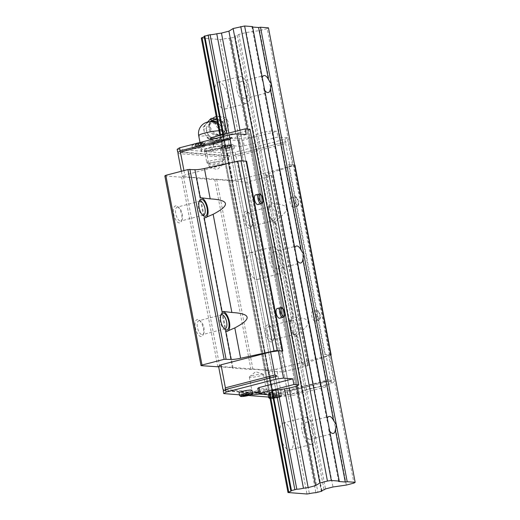 <?xml version="1.0" encoding="UTF-8"?>
<svg xmlns="http://www.w3.org/2000/svg" width="520" height="520" viewBox="0 0 520 520"><rect width="100%" height="100%" fill="white"/><g stroke="black" fill="none" stroke-linecap="round" stroke-linejoin="round"><path stroke-width="0.39" stroke-dasharray="2.6 1.95" d="M245.797 103.487A13.858 6.038 -104.5 0 1 237.139 90.506A13.858 6.038 -104.5 0 1 239.746 76.577A13.858 6.038 -104.5 0 1 240.65 76.499A13.858 6.038 -104.5 0 1 249.314 89.479A13.858 6.038 -104.5 0 1 246.701 103.409A13.858 6.038 -104.5 0 1 245.797 103.487M219.044 82.102A13.858 6.038 75.5 0 0 218.14 82.18A13.858 6.038 75.5 0 0 215.527 96.109A13.858 6.038 75.5 0 0 224.192 109.083A13.858 6.038 75.5 0 0 225.089 109.012A13.858 6.038 75.5 0 0 227.702 95.076A13.858 6.038 75.5 0 0 219.044 82.102M264.706 90.266A8.756 3.816 -104.5 0 1 263.692 88.517L263.4 83.427L261.892 79.099A8.756 3.816 -104.5 0 1 262.262 77.454M244.849 98.514A8.756 3.816 -104.5 0 1 239.382 90.317A8.756 3.816 -104.5 0 1 241.026 81.516A8.756 3.816 -104.5 0 1 241.599 81.471A8.756 3.816 -104.5 0 1 247.072 89.667A8.756 3.816 -104.5 0 1 245.421 98.469A8.756 3.816 -104.5 0 1 244.849 98.514M310.824 444.347A13.858 6.038 -104.5 0 1 302.159 431.373A13.858 6.038 -104.5 0 1 304.772 417.437A13.858 6.038 -104.5 0 1 305.675 417.365A13.858 6.038 -104.5 0 1 314.334 430.339A13.858 6.038 -104.5 0 1 311.727 444.269A13.858 6.038 -104.5 0 1 310.824 444.347M284.063 422.962A13.858 6.038 75.5 0 0 283.159 423.04A13.858 6.038 75.5 0 0 280.553 436.969A13.858 6.038 75.5 0 0 289.211 449.95A13.858 6.038 75.5 0 0 290.115 449.872A13.858 6.038 75.5 0 0 292.721 435.942A13.858 6.038 75.5 0 0 284.063 422.962M329.732 431.125A8.756 3.816 -104.5 0 1 328.712 429.377L328.425 424.288L326.918 419.959A8.756 3.816 -104.5 0 1 327.281 418.314M309.875 439.374A8.756 3.816 -104.5 0 1 304.401 431.178A8.756 3.816 -104.5 0 1 306.053 422.383A8.756 3.816 -104.5 0 1 306.625 422.331A8.756 3.816 -104.5 0 1 312.091 430.528A8.756 3.816 -104.5 0 1 310.447 439.329A8.756 3.816 -104.5 0 1 309.875 439.374M278.311 273.917A13.858 6.038 -104.5 0 1 269.653 260.936A13.858 6.038 -104.5 0 1 272.259 247.006A13.858 6.038 -104.5 0 1 273.163 246.928A13.858 6.038 -104.5 0 1 281.82 259.909A13.858 6.038 -104.5 0 1 279.214 273.839A13.858 6.038 -104.5 0 1 278.311 273.917M251.55 252.531A13.858 6.038 75.5 0 0 250.647 252.609A13.858 6.038 75.5 0 0 248.04 266.539A13.858 6.038 75.5 0 0 256.698 279.519A13.858 6.038 75.5 0 0 257.601 279.442A13.858 6.038 75.5 0 0 260.214 265.512A13.858 6.038 75.5 0 0 251.55 252.531M297.219 260.695A8.756 3.816 -104.5 0 1 296.205 258.947L295.913 253.858L294.405 249.529A8.756 3.816 -104.5 0 1 294.775 247.884M277.361 268.944A8.756 3.816 -104.5 0 1 271.895 260.748A8.756 3.816 -104.5 0 1 273.539 251.953A8.756 3.816 -104.5 0 1 274.111 251.901A8.756 3.816 -104.5 0 1 279.578 260.097A8.756 3.816 -104.5 0 1 277.933 268.899A8.756 3.816 -104.5 0 1 277.361 268.944M296.205 258.947L326.918 419.959M263.692 88.517L294.405 249.529M328.712 429.377L338.65 481.481M201.292 38.051L220.266 39.52L222.677 39.169A6.013 0.799 -10.8 0 1 229.203 38.233L231.25 37.934L317.947 492.421M231.25 37.934L234.631 37.063L321.328 491.543M229.203 38.233L315.9 492.713M222.677 39.169L309.374 493.656M220.266 39.52L306.963 494M219.863 135.408L269.022 393.113L220.253 137.469L239.233 138.938L241.644 138.587A6.013 0.799 -10.8 0 1 248.17 137.651L254.222 136.084A6.013 0.799 -10.8 0 1 253.916 135.902A6.013 0.799 -10.8 0 1 256.315 134.778L257.797 133.855L265.245 131.924L272.012 130.949L320.781 386.594L314.008 387.569L306.56 389.5L305.084 390.423A6.013 0.799 169.2 0 0 302.679 391.553A6.013 0.799 169.2 0 0 302.991 391.736L254.222 136.084M220.669 135.2L269.783 392.639L221.013 136.994L220.253 137.469M204.1 36.289A6.013 0.799 -10.8 0 1 204.386 36.465A6.013 0.799 -10.8 0 1 204.185 36.731M222.859 134.635L271.837 391.352L223.067 135.707A6.013 0.799 -10.8 0 1 223.353 135.883A6.013 0.799 -10.8 0 1 221.013 136.994M223.548 134.453L272.48 390.949L223.711 135.304L223.067 135.707M226.928 133.575L275.86 390.072L227.091 134.427L223.711 135.304M228.885 133.075L277.856 389.786L229.086 134.141L227.091 134.427M235.385 131.385L235.729 133.185A6.013 0.799 -10.8 0 1 229.086 134.141M239.993 130.195L289.204 388.154L240.435 132.509L235.729 133.185M247.592 129.058L296.654 386.224L247.884 130.578L240.435 132.509M252.649 27.047L251.953 26.995L261.892 79.099M251.953 26.995L252.564 26.618M234.631 37.063L235.261 36.666A6.013 0.799 -10.8 0 1 234.949 36.485A6.013 0.799 -10.8 0 1 237.347 35.36L238.83 34.437L246.279 32.507L259.623 30.582L267.248 28.607L353.945 483.093M267.248 28.607L268.463 27.846M259.623 30.582L346.32 485.069M246.279 32.507L332.976 486.987M238.83 34.437L325.526 488.917M237.347 35.36L324.044 489.84M235.261 36.666L321.867 490.685M270.615 206.622A7.176 3.127 75.5 0 0 270.147 206.661A7.176 3.127 75.5 0 0 268.905 207.909A7.176 3.127 75.5 0 0 268.918 214.389A7.176 3.127 75.5 0 0 272.058 220.064A7.176 3.127 75.5 0 0 273.28 220.591A7.176 3.127 75.5 0 0 273.748 220.552A7.176 3.127 75.5 0 0 275.093 213.337A7.176 3.127 75.5 0 0 270.615 206.622M274.95 221.774A8.756 3.816 -104.5 0 1 273.455 221.13A8.756 3.816 -104.5 0 1 269.633 214.208A8.756 3.816 -104.5 0 1 269.614 206.297A8.756 3.816 -104.5 0 1 271.694 204.731A8.756 3.816 -104.5 0 1 272.649 205.023A8.756 3.816 -104.5 0 1 277.459 214.539A8.756 3.816 -104.5 0 1 274.95 221.774M247.942 212.498A7.176 3.127 75.5 0 0 247.475 212.537A7.176 3.127 75.5 0 0 246.123 219.745A7.176 3.127 75.5 0 0 250.608 226.467A7.176 3.127 75.5 0 0 251.076 226.428A7.176 3.127 75.5 0 0 252.317 225.18A7.176 3.127 75.5 0 0 252.297 218.699A7.176 3.127 75.5 0 0 249.165 213.025A7.176 3.127 75.5 0 0 247.942 212.498M246.272 211.315A8.756 3.816 75.5 0 0 243.925 219.531A8.756 3.816 75.5 0 0 249.522 228.358A8.756 3.816 75.5 0 0 251.608 226.792A8.756 3.816 75.5 0 0 251.589 218.881A8.756 3.816 75.5 0 0 247.761 211.958A8.756 3.816 75.5 0 0 246.272 211.315M292.286 320.242A7.176 3.127 75.5 0 0 291.817 320.281A7.176 3.127 75.5 0 0 290.583 321.529A7.176 3.127 75.5 0 0 290.596 328.01A7.176 3.127 75.5 0 0 293.728 333.684A7.176 3.127 75.5 0 0 294.95 334.21A7.176 3.127 75.5 0 0 295.418 334.172A7.176 3.127 75.5 0 0 296.771 326.963A7.176 3.127 75.5 0 0 292.286 320.242M296.621 335.394A8.756 3.816 -104.5 0 1 295.132 334.75A8.756 3.816 -104.5 0 1 291.304 327.828A8.756 3.816 -104.5 0 1 291.291 319.917A8.756 3.816 -104.5 0 1 293.371 318.351A8.756 3.816 -104.5 0 1 298.76 326.19A8.756 3.816 -104.5 0 1 297.492 335.238A8.756 3.816 -104.5 0 1 296.621 335.394M269.62 326.118A7.176 3.127 75.5 0 0 269.152 326.157A7.176 3.127 75.5 0 0 267.8 333.365A7.176 3.127 75.5 0 0 272.285 340.087A7.176 3.127 75.5 0 0 272.747 340.048A7.176 3.127 75.5 0 0 273.988 338.8A7.176 3.127 75.5 0 0 273.975 332.319A7.176 3.127 75.5 0 0 270.842 326.644A7.176 3.127 75.5 0 0 269.62 326.118M267.95 324.935A8.756 3.816 75.5 0 0 265.596 333.151A8.756 3.816 75.5 0 0 271.2 341.978A8.756 3.816 75.5 0 0 273.28 340.412A8.756 3.816 75.5 0 0 273.267 332.501A8.756 3.816 75.5 0 0 269.438 325.579A8.756 3.816 75.5 0 0 267.95 324.935M220.733 315.432A7.176 3.127 75.5 0 0 220.344 316.095A7.176 3.127 75.5 0 0 220.357 322.575A7.176 3.127 75.5 0 0 223.496 328.25A7.176 3.127 75.5 0 0 224.159 328.633M199.381 320.684A7.176 3.127 75.5 0 0 198.913 320.723A7.176 3.127 75.5 0 0 197.561 327.932A7.176 3.127 75.5 0 0 202.046 334.653A7.176 3.127 75.5 0 0 202.514 334.613A7.176 3.127 75.5 0 0 203.756 333.365A7.176 3.127 75.5 0 0 203.743 326.885A7.176 3.127 75.5 0 0 200.603 321.211A7.176 3.127 75.5 0 0 199.381 320.684M197.711 319.501A8.756 3.816 75.5 0 0 195.364 327.717A8.756 3.816 75.5 0 0 200.961 336.544A8.756 3.816 75.5 0 0 203.047 334.978A8.756 3.816 75.5 0 0 203.028 327.067A8.756 3.816 75.5 0 0 199.206 320.144A8.756 3.816 75.5 0 0 197.711 319.501M199.062 201.812A7.176 3.127 75.5 0 0 198.672 202.475A7.176 3.127 75.5 0 0 198.686 208.956A7.176 3.127 75.5 0 0 201.819 214.624A7.176 3.127 75.5 0 0 202.482 215.014M177.71 207.064A7.176 3.127 75.5 0 0 177.242 207.103A7.176 3.127 75.5 0 0 175.89 214.311A7.176 3.127 75.5 0 0 180.375 221.026A7.176 3.127 75.5 0 0 180.837 220.987A7.176 3.127 75.5 0 0 182.078 219.745A7.176 3.127 75.5 0 0 182.065 213.265A7.176 3.127 75.5 0 0 178.932 207.591A7.176 3.127 75.5 0 0 177.71 207.064M176.04 205.881A8.756 3.816 75.5 0 0 173.686 214.097A8.756 3.816 75.5 0 0 179.29 222.924A8.756 3.816 75.5 0 0 181.369 221.358A8.756 3.816 75.5 0 0 181.357 213.447A8.756 3.816 75.5 0 0 177.528 206.525A8.756 3.816 75.5 0 0 176.04 205.881M251.966 390.299A6.565 0.878 -10.8 0 1 247.13 392.087A6.565 0.878 -10.8 0 1 239.798 393.01A6.565 0.878 -10.8 0 1 239.07 392.762M204.639 145.763A6.565 0.878 169.2 0 0 197.301 146.685A6.565 0.878 169.2 0 0 192.472 148.473A6.565 0.878 169.2 0 0 193.2 148.727A6.565 0.878 169.2 0 0 200.531 147.803A6.565 0.878 169.2 0 0 205.368 146.016A6.565 0.878 169.2 0 0 204.639 145.763M268.372 394.778A6.565 0.878 -10.8 0 1 273.825 393.062A6.565 0.878 -10.8 0 1 280.391 392.301A6.565 0.878 -10.8 0 1 281.119 392.554A6.565 0.878 -10.8 0 1 276.289 394.349A6.565 0.878 -10.8 0 1 268.95 395.272A6.565 0.878 -10.8 0 1 268.222 395.018M233.792 148.018A6.565 0.878 169.2 0 0 226.46 148.941A6.565 0.878 169.2 0 0 221.624 150.728A6.565 0.878 169.2 0 0 222.352 150.982A6.565 0.878 169.2 0 0 229.684 150.059A6.565 0.878 169.2 0 0 234.52 148.272A6.565 0.878 169.2 0 0 233.792 148.018M262.626 374.114A7.176 0.956 -10.8 0 1 263.192 374.212A7.176 0.956 -10.8 0 1 263.425 374.394A7.176 0.956 -10.8 0 1 258.141 376.344A7.176 0.956 -10.8 0 1 250.127 377.357A7.176 0.956 -10.8 0 1 249.333 377.078A7.176 0.956 -10.8 0 1 249.483 376.825A7.176 0.956 -10.8 0 1 255.424 374.953A7.176 0.956 -10.8 0 1 262.626 374.114M254.228 392.866A7.176 0.956 -10.8 0 1 253.084 392.86A7.176 0.956 -10.8 0 1 252.291 392.587A7.176 0.956 -10.8 0 1 252.33 392.444A7.176 0.956 -10.8 0 1 258.037 390.526A7.176 0.956 -10.8 0 1 265.584 389.623A7.176 0.956 -10.8 0 1 266.292 389.786A7.176 0.956 -10.8 0 1 266.383 389.896A7.176 0.956 -10.8 0 1 258.525 392.36M251.27 394.622A8.756 1.163 -10.8 0 1 251.082 394.251A8.756 1.163 -10.8 0 1 252.499 393.451M258.427 391.826A8.756 1.163 -10.8 0 1 267.254 390.8A8.756 1.163 -10.8 0 1 268.119 391.001A8.756 1.163 -10.8 0 1 259.123 394.056M207.071 151.651A7.176 0.956 -10.8 0 1 206.362 151.489A7.176 0.956 -10.8 0 1 206.278 151.379A7.176 0.956 -10.8 0 1 211.562 149.422A7.176 0.956 -10.8 0 1 219.577 148.415A7.176 0.956 -10.8 0 1 220.369 148.688A7.176 0.956 -10.8 0 1 220.331 148.824A7.176 0.956 -10.8 0 1 214.624 150.742A7.176 0.956 -10.8 0 1 207.071 151.651M220.656 146.517A8.756 1.163 169.2 0 0 210.321 147.875A8.756 1.163 169.2 0 0 204.542 150.274A8.756 1.163 169.2 0 0 205.4 150.469A8.756 1.163 169.2 0 0 214.617 149.363A8.756 1.163 169.2 0 0 221.578 147.024A8.756 1.163 169.2 0 0 220.656 146.517A8.756 1.163 -10.8 0 1 221.631 146.855A8.756 1.163 -10.8 0 1 215.183 149.24A8.756 1.163 -10.8 0 1 205.4 150.469A8.756 1.163 -10.8 0 1 204.431 150.137A8.756 1.163 -10.8 0 1 210.88 147.751A8.756 1.163 -10.8 0 1 220.656 146.517M210.028 167.154A7.176 0.956 -10.8 0 1 209.469 167.063A7.176 0.956 -10.8 0 1 209.235 166.881A7.176 0.956 -10.8 0 1 214.519 164.924A7.176 0.956 -10.8 0 1 222.534 163.917A7.176 0.956 -10.8 0 1 223.327 164.19A7.176 0.956 -10.8 0 1 223.178 164.45A7.176 0.956 -10.8 0 1 217.23 166.322A7.176 0.956 -10.8 0 1 210.028 167.154M255.547 194.889A5.005 2.178 -104.5 0 1 255.873 194.864A5.005 2.178 -104.5 0 1 258.999 199.55A5.005 2.178 -104.5 0 1 258.057 204.581M277.219 308.51A5.005 2.178 -104.5 0 1 277.55 308.483A5.005 2.178 -104.5 0 1 280.677 313.17A5.005 2.178 -104.5 0 1 279.734 318.201M293.248 207.357A5.005 2.178 -104.5 0 1 290.121 202.67A5.005 2.178 -104.5 0 1 291.064 197.639A5.005 2.178 -104.5 0 1 291.389 197.613A5.005 2.178 -104.5 0 1 294.515 202.3A5.005 2.178 -104.5 0 1 293.572 207.331A5.005 2.178 -104.5 0 1 293.248 207.357M314.918 320.976A5.005 2.178 -104.5 0 1 311.792 316.29A5.005 2.178 -104.5 0 1 312.735 311.259A5.005 2.178 -104.5 0 1 313.06 311.233A5.005 2.178 -104.5 0 1 316.186 315.919A5.005 2.178 -104.5 0 1 315.25 320.95A5.005 2.178 -104.5 0 1 314.918 320.976M277.173 376.11L225.056 389.616M183.957 170.599L184.808 175.058L182.377 176.579L232.733 180.479L240.468 179.368L236.08 156.358L285.656 143.507L285.994 141.707L233.877 155.214L236.08 156.358M234.344 161.987L184.808 175.058M242.086 160.927L234.383 162.214M285.994 141.707L233.877 155.214M235.807 154.941L235.268 152.1L284.843 139.25L285.382 142.09M284.843 139.25L287.274 137.728L292.481 164.996L288.502 164.691L324.701 354.432L328.673 354.744L326.242 356.265L330.629 379.275L281.053 392.119L279.389 393.822L330.902 380.692L331.507 380.315L330.629 379.275M285.656 143.507L290.043 166.517L292.481 164.996M331.507 380.315L279.389 393.822M328.673 354.744L333.873 382.012L331.442 383.532L281.866 396.383L274.131 397.495L268.613 397.066M330.902 380.692L331.442 383.532M281.053 392.119L276.666 369.115L268.931 370.227L218.569 366.327M326.242 356.265L276.666 369.115M223.23 390.754L273.592 394.654L275.522 394.375L273.319 393.231L222.963 389.337M275.522 394.375L223.841 390.377M273.592 394.654L274.131 397.495M248.463 395.506L239.46 394.81M268.931 370.227L273.319 393.231M177.983 153.576L228.345 157.469L230.009 155.773L228.072 156.052L178.243 152.191M230.009 155.773L178.321 151.775M181.363 171.269L182.377 176.579M228.345 157.469L232.733 180.479M227.578 148.135L224.783 148.415L224.926 147.934L230.659 146.894L230.516 147.375L227.578 148.135L227.227 146.289L230.159 145.529L230.302 145.048L224.575 146.088L224.432 146.569L227.227 146.289M224.432 146.569L224.783 148.415M224.575 146.088L224.926 147.934M227.513 145.327L227.864 147.173M230.302 145.048L230.659 146.894M230.159 145.529L230.516 147.375M198.425 145.88L195.631 146.159L195.774 145.678L201.5 144.638L201.357 145.119L198.425 145.88L198.068 144.034L201.006 143.273L201.149 142.792L195.422 143.832L195.28 144.313L198.068 144.034M195.28 144.313L195.631 146.159M195.422 143.832L195.774 145.678M198.354 143.072L198.712 144.917M201.149 142.792L201.5 144.638M201.006 143.273L201.357 145.119M277.817 395.356L277.959 394.869L275.164 395.148L272.233 395.909L272.09 396.396L277.817 395.356L278.168 397.202L272.441 398.242L272.584 397.755L275.522 396.994L278.311 396.721L278.168 397.202M278.311 396.721L277.959 394.869M275.522 396.994L275.164 395.148M272.584 397.755L272.233 395.909M272.441 398.242L272.09 396.396M275.236 397.963L274.878 396.116M248.664 393.101L248.807 392.613L246.012 392.893L243.074 393.653L242.938 394.134L248.664 393.101L248.931 394.485M249.158 394.459L248.807 392.613M246.363 394.738L246.012 392.893M243.431 395.499L243.074 393.653M243.289 395.987L242.938 394.134M245.915 394.856L245.726 393.861M250.016 129.246L247.884 130.578M305.084 390.423L256.315 134.778M306.56 389.5L257.797 133.855M314.008 387.569L265.245 131.924M271.921 391.8A6.013 0.799 169.2 0 0 272.116 391.528A6.013 0.799 169.2 0 0 271.837 391.352M302.991 391.736L296.94 393.296A6.013 0.799 169.2 0 0 290.413 394.231L287.995 394.582L269.022 393.113M287.995 394.582L239.233 138.938M290.413 394.231L241.644 138.587M296.94 393.296L248.17 137.651M298.981 393.003L250.218 137.358M302.361 392.125L253.597 136.481M320.781 386.594L325.683 386.971L291.87 395.74L288.002 396.292L269.353 394.849M282.288 351.15L246.097 161.408L242.119 161.096M325.683 386.971L324.597 381.29L290.784 390.059L286.917 390.611L288.002 396.292M290.784 390.059L291.87 395.74M286.917 390.611L257.764 388.356M246.194 134.55L212.381 143.312L211.653 139.484M212.381 143.312L211.166 144.073L210.353 139.822M210.08 138.392L239.233 140.647L243.1 140.088L276.913 131.326L272.012 130.949M211.166 144.073L240.318 146.328L239.233 140.647M240.318 146.328L244.186 145.769L243.1 140.088M244.186 145.769L277.999 137.007L276.913 131.326M287.274 137.728L277.999 137.007M177.171 149.312L227.533 153.212L235.268 152.1M227.533 153.212L228.072 156.052M240.468 179.368L290.043 166.517M324.597 381.29L333.873 382.012M281.866 396.383L281.327 393.543M218.667 366.841L233.051 367.705L232.44 368.089L250.991 369.525L252.928 369.246L266.182 370.266L265.57 370.65L282.399 371.95L307.613 365.775L308.224 365.397L303.167 365.001A8.756 1.163 -10.8 0 1 302.198 364.669A8.756 1.163 -10.8 0 1 304.98 363.24L330.213 355.322A2.919 0.39 169.2 0 0 330.889 355.069M325.208 354.302L289.01 164.554L294.619 164.99A2.919 0.39 169.2 0 0 294.619 164.99L330.817 354.738A2.919 0.39 169.2 0 0 330.817 354.738L324.701 354.432M289.01 164.554L288.502 164.691M164.834 175.91L181.669 177.209L183.599 176.93L196.853 177.957L196.242 178.341L214.799 179.777L216.73 179.498L246.201 182.208L271.414 176.026L272.025 175.65L266.975 175.26A8.756 1.163 -10.8 0 1 266 174.922A8.756 1.163 -10.8 0 1 268.788 173.492L294.014 165.575A2.919 0.39 169.2 0 0 294.944 165.1M246.097 161.408L246.603 161.272M227.546 331.247A10.212 4.446 -104.5 0 1 227.325 331.318A10.212 4.446 -104.5 0 1 226.655 331.377L225.745 331.305M303.167 365.001L297.804 336.882A8.756 1.163 -10.8 0 1 297.096 336.759L302.198 364.669M297.804 336.882L296.894 336.81A10.212 4.446 -104.5 0 1 290.511 327.249A10.212 4.446 -104.5 0 1 292.435 316.986A10.212 4.446 -104.5 0 1 293.098 316.927L294.014 316.999L276.133 223.262L275.217 223.191A10.212 4.446 -104.5 0 1 268.84 213.629A10.212 4.446 -104.5 0 1 270.757 203.365A10.212 4.446 -104.5 0 1 271.427 203.307L272.337 203.379L266.975 175.26M296.894 336.81L297.096 336.759C296.322 336.037 297.024 334.75 299.195 332.891C312.058 323.401 311.077 318.266 296.25 317.467L293.306 316.875A8.756 1.163 169.2 0 0 294.014 316.999M276.133 223.262A8.756 1.163 -10.8 0 1 275.425 223.139L293.098 316.927M308.224 365.397L272.025 175.65M275.217 223.191L275.425 223.139C274.651 222.417 275.346 221.13 277.517 219.264C290.381 209.781 289.406 204.639 274.573 203.847L271.628 203.255A8.756 1.163 169.2 0 0 272.337 203.379M205.875 217.627A10.212 4.446 -104.5 0 1 205.647 217.698A10.212 4.446 -104.5 0 1 204.984 217.756L204.074 217.685M266 174.922L271.427 203.307M217.861 366.957L181.669 177.209M219.797 366.678L183.599 176.93M233.051 367.705L196.853 177.957M232.44 368.089L196.242 178.341M250.991 369.525L214.799 179.777M252.928 369.246L216.73 179.498M266.182 370.266L229.983 180.525M265.57 370.65L229.372 180.901M282.399 371.95L246.201 182.208M285.493 371.507L249.294 181.76M307.613 365.775L271.414 176.026M207.779 162.929A8.756 1.163 -10.8 0 1 206.915 162.734A8.756 1.163 -10.8 0 1 206.811 162.591A8.756 1.163 -10.8 0 1 213.252 160.206A8.756 1.163 -10.8 0 1 223.035 158.977A8.756 1.163 -10.8 0 1 224.003 159.315A8.756 1.163 -10.8 0 1 223.958 159.484A8.756 1.163 -10.8 0 1 216.996 161.824A8.756 1.163 -10.8 0 1 207.779 162.929M209.671 164.268A6.962 0.929 -10.8 0 1 208.988 164.112A6.962 0.929 -10.8 0 1 213.583 162.201A6.962 0.929 -10.8 0 1 221.806 161.122A6.962 0.929 -10.8 0 1 222.541 161.525A6.962 0.929 -10.8 0 1 217.003 163.391A6.962 0.929 -10.8 0 1 209.671 164.268M201.78 145.451A11.674 1.554 -10.8 0 1 200.48 145.002A11.674 1.554 -10.8 0 1 200.486 144.892A11.674 1.554 -10.8 0 1 206.648 142.402A11.674 1.554 -10.8 0 1 218.101 140.328A11.674 1.554 -10.8 0 1 222.118 140.179A11.674 1.554 -10.8 0 1 223.411 140.627A11.674 1.554 -10.8 0 1 223.405 140.738L223.386 143.117L219.758 142.571L214.74 143.871L211.647 146.159L208.175 145.06L203.405 145.535L200.473 147.27L200.609 144.476L201.045 145.34L204.139 143.052L209.157 141.752L212.784 142.298L215.716 140.562L220.493 140.088A12.018 1.599 -10.8 0 1 222.424 140.101A12.018 1.599 -10.8 0 1 223.529 140.322L223.405 140.738A11.674 1.554 -10.8 0 1 217.25 143.221A11.674 1.554 -10.8 0 1 205.79 145.301A11.674 1.554 -10.8 0 1 201.78 145.451M203.405 145.535A12.018 1.599 -10.8 0 1 201.474 145.529A12.018 1.599 -10.8 0 1 200.369 145.301M220.493 140.088L223.958 141.187L223.529 140.322M210.73 123.598A7.501 6.565 -133.4 0 0 208.806 135.265C215.078 140.835 218.9 139.841 220.266 132.294A7.501 6.565 -133.4 0 0 210.73 123.598M207.649 122.044L203.138 127.173L204.6 133.094L207.175 137.969C210.061 139.711 213.701 140.738 218.088 141.063L224.972 133.361L222.397 128.486L220.928 122.558L217.321 122.09M209.495 121.791A10.049 8.794 -133.4 0 0 204.685 133.113A10.049 8.794 -133.4 0 0 216.879 140.049A10.049 8.794 -133.4 0 0 222.196 128.577A10.049 8.794 -133.4 0 0 217.471 122.889M216.756 119.132L222.118 121.44C224.296 124.254 225.641 127.849 226.155 132.243L219.271 139.945C216.469 138.125 212.83 137.091 208.358 136.851C207.844 132.464 206.499 128.863 204.321 126.055L211.198 118.346M215.631 118.892A8.652 7.573 -133.4 0 0 214.533 119.087A8.652 7.573 -133.4 0 0 209.853 128.661A8.652 7.573 -133.4 0 0 215.417 134.55A8.652 7.573 -133.4 0 0 220.461 134.934A8.652 7.573 -133.4 0 0 225.036 125.053A8.652 7.573 -133.4 0 0 216.703 118.853M212.524 118.469A9.627 8.431 -133.4 0 0 212.368 118.606A9.627 9.627 0 0 0 209.853 128.661L209.853 128.661C209.02 125.359 209.521 122.883 211.361 121.231L214.045 119.763L219.433 120.4A8.665 7.586 -133.4 0 0 213.798 119.763A8.665 7.586 -133.4 0 0 209.216 129.656A8.665 7.586 -133.4 0 0 219.733 135.636A8.665 7.586 -133.4 0 0 224.322 125.742A8.665 7.586 -133.4 0 0 224.205 125.457A8.665 7.586 -133.4 0 0 219.433 120.4C221.624 121.517 223.217 123.208 224.205 125.457C225.29 129.201 224.855 131.872 222.917 133.471L220.233 134.934L215.417 134.55A9.627 9.627 0 0 0 225.596 132.607A9.627 8.431 -133.4 0 0 227.936 127.868A9.627 8.431 -133.4 0 0 227.37 123.435A9.627 8.431 -133.4 0 0 217.237 116.545A9.627 8.431 -133.4 0 0 216.287 116.656M212.368 118.606A9.627 8.431 -133.4 0 0 210.594 127.784A9.627 8.431 -133.4 0 0 222.281 134.427A9.627 8.431 -133.4 0 0 225.596 132.607M227.91 121.401A7.072 6.188 -133.4 0 0 220.467 116.337A7.072 6.188 -133.4 0 0 215.586 124.592A7.072 6.188 -133.4 0 0 222.593 129.669A7.072 6.188 -133.4 0 0 228.326 124.651A7.072 6.188 -133.4 0 0 227.91 121.401M220.63 120.01A3.256 2.853 -133.4 0 0 218.907 123.728A3.256 2.853 -133.4 0 0 222.865 125.977A3.256 2.853 -133.4 0 0 224.588 122.259A3.256 2.853 -133.4 0 0 220.63 120.01M220.928 122.558L222.118 121.44M224.972 133.361L226.155 132.243M218.088 141.063L219.271 139.945M207.175 137.969L208.358 136.851M203.138 127.173L204.321 126.055M201.858 149.604L201.286 151.535L212.459 150.423L224.205 147.381L224.77 145.451L213.603 146.562L201.858 149.604L201.045 145.34M213.603 146.562L212.784 142.298M224.77 145.451L223.958 141.187M224.205 147.381L223.386 143.117M212.459 150.423L211.647 146.159M201.286 151.535L200.473 147.27M214.74 143.871A12.018 1.599 -10.8 0 1 208.175 145.06M223.281 141.148A12.018 1.599 -10.8 0 1 219.758 142.571M200.609 144.476A12.018 1.599 -10.8 0 1 204.139 143.052M209.157 141.752A12.018 1.599 -10.8 0 1 215.716 140.562M252.493 393.068A6.565 0.878 -10.8 0 1 249.028 394.531A6.565 0.878 -10.8 0 1 240.325 395.785A6.565 0.878 -10.8 0 1 239.597 395.531M201.37 144.709A6.565 0.878 -10.8 0 1 192.667 145.958A6.565 0.878 -10.8 0 1 191.939 145.704A6.565 0.878 -10.8 0 1 195.41 144.248A6.565 0.878 -10.8 0 1 204.113 142.994A6.565 0.878 -10.8 0 1 204.841 143.247A6.565 0.878 -10.8 0 1 201.37 144.709M193.317 144.82A5.616 0.747 -10.8 0 1 195.663 143.358A5.616 0.747 -10.8 0 1 203.106 142.285A5.616 0.747 -10.8 0 1 200.766 143.748A5.616 0.747 -10.8 0 1 193.317 144.82M269.783 397.091A6.565 0.878 -10.8 0 1 272.22 396.325A6.565 0.878 -10.8 0 1 280.923 395.07A6.565 0.878 -10.8 0 1 281.651 395.324A6.565 0.878 -10.8 0 1 278.181 396.786A6.565 0.878 -10.8 0 1 269.477 398.041A6.565 0.878 -10.8 0 1 268.749 397.787M270.01 398.307A5.616 0.747 -10.8 0 1 272.825 397.28A5.616 0.747 -10.8 0 1 280.274 396.207A5.616 0.747 -10.8 0 1 277.927 397.676A5.616 0.747 -10.8 0 1 270.485 398.749A5.616 0.747 -10.8 0 1 270.082 398.684M230.522 146.965A6.565 0.878 -10.8 0 1 221.826 148.213A6.565 0.878 -10.8 0 1 221.097 147.959A6.565 0.878 -10.8 0 1 224.562 146.504A6.565 0.878 -10.8 0 1 233.266 145.249A6.565 0.878 -10.8 0 1 233.994 145.502A6.565 0.878 -10.8 0 1 230.522 146.965M222.475 147.076A5.616 0.747 -10.8 0 1 224.816 145.613A5.616 0.747 -10.8 0 1 232.264 144.541A5.616 0.747 -10.8 0 1 229.918 146.003A5.616 0.747 -10.8 0 1 222.475 147.076M261.508 203.684A5.005 2.178 75.5 0 0 262.522 199.017A5.005 2.178 75.5 0 0 259.324 193.973M283.179 317.304A5.005 2.178 75.5 0 0 284.2 312.637A5.005 2.178 75.5 0 0 280.995 307.593M293.495 201.416A5.005 2.178 75.5 0 0 296.699 206.459A5.005 2.178 75.5 0 0 297.024 206.433A5.005 2.178 75.5 0 0 298.038 201.767A5.005 2.178 75.5 0 0 294.84 196.716A5.005 2.178 75.5 0 0 294.515 196.749A5.005 2.178 75.5 0 0 293.495 201.416M294.82 201.221A4.004 1.742 75.5 0 0 297.382 205.264A4.004 1.742 75.5 0 0 298.461 201.506A4.004 1.742 75.5 0 0 295.893 197.464A4.004 1.742 75.5 0 0 294.82 201.221M315.166 315.036A5.005 2.178 75.5 0 0 318.37 320.079A5.005 2.178 75.5 0 0 318.695 320.053A5.005 2.178 75.5 0 0 319.716 315.387A5.005 2.178 75.5 0 0 316.511 310.336A5.005 2.178 75.5 0 0 316.186 310.369A5.005 2.178 75.5 0 0 315.166 315.036M316.498 314.847A4.004 1.742 75.5 0 0 319.059 318.883A4.004 1.742 75.5 0 0 320.132 315.127A4.004 1.742 75.5 0 0 317.57 311.09A4.004 1.742 75.5 0 0 316.498 314.847M296.25 317.467L277.517 219.264M304.98 363.24L299.195 332.891M274.573 203.847L268.788 173.492M330.213 355.322L294.014 165.575M218.978 130.774A11.674 1.554 -10.8 0 1 220.331 130.806A11.674 1.554 -10.8 0 1 221.624 131.255A11.674 1.554 -10.8 0 1 220.266 132.294M208.806 135.265A11.674 1.554 -10.8 0 1 199.992 136.078A11.674 1.554 -10.8 0 1 198.692 135.629M218.14 82.18L239.746 76.577M241.026 81.516L263.906 75.589M283.159 423.04L304.772 417.437M306.053 422.383L328.933 416.455M250.647 252.609L272.259 247.006M273.539 251.953L296.419 246.019M277.933 268.899L300.814 262.964M257.601 279.442L279.214 273.839M310.447 439.329L333.326 433.401M290.115 449.872L311.727 444.269M245.421 98.469L268.3 92.534M225.089 109.012L246.701 103.409M291.083 490.951L204.386 36.465M321.646 490.971L234.949 36.485M272.058 220.064L273.455 221.13M268.905 207.909L269.614 206.297M270.147 206.661L247.475 212.537M293.728 333.684L295.132 334.75M290.583 321.529L291.291 319.917M291.817 320.281L269.152 326.157M223.496 328.25L224.894 329.31M220.344 316.095L221.052 314.483M221.585 314.847L198.913 320.723M201.819 214.624L203.222 215.69M198.672 202.475L199.381 200.863M199.908 201.227L177.242 207.103M192.472 148.473L191.939 145.704L192.654 144.41M281.119 392.554L281.651 395.324C282.282 396.136 281.06 396.916 277.992 397.67L270.101 398.756M221.624 150.728L221.097 147.959C221.839 146.289 219.986 147.407 224.757 145.62C228.469 144.742 231.147 144.385 232.804 144.553L233.994 145.502L234.52 148.272M249.483 376.825L255.613 371.703L263.192 374.212M249.333 377.078L252.291 392.587M252.33 392.444L251.082 394.251M206.362 151.489L204.542 150.274M206.278 151.379L209.235 166.881M223.178 164.45L217.048 169.572L209.469 167.063M293.572 207.331L297.024 206.433C298.486 205.881 299.007 204.25 298.571 201.546C297.135 197.503 295.783 195.904 294.515 196.749L291.064 197.639M315.25 320.95L318.695 320.053C320.164 319.501 320.678 317.876 320.242 315.166C318.806 311.123 317.454 309.524 316.186 310.369L312.735 311.259M220.369 148.688L223.327 164.19M220.331 148.824L221.578 147.024M266.292 389.786L268.119 391.001M263.425 374.394L266.383 389.896M200.142 142.467L204.295 142.5L205.368 146.016M253.916 135.902L302.679 391.553M223.353 135.883L272.116 391.528M227.968 331.156L227.325 331.318M293.079 316.817L292.435 316.986M206.291 217.536L205.647 217.698M271.401 203.197L270.757 203.365M178.932 207.591L177.528 206.525M182.078 219.745L181.369 221.358M203.508 215.118L180.837 220.987M200.603 321.211L199.206 320.144M203.756 333.365L203.047 334.978M225.186 328.738L202.514 334.613M270.842 326.644L269.438 325.579M273.988 338.8L273.28 340.412M295.418 334.172L272.747 340.048M249.165 213.025L247.761 211.958M252.317 225.18L251.608 226.792M273.748 220.552L251.076 226.428M204.431 150.137L206.811 162.591M208.988 164.112L206.915 162.734M200.005 142.487L200.48 145.002M220.467 116.337L217.237 116.545M228.326 124.651L227.936 127.868M223.411 140.627L221.624 131.255A11.674 11.674 0 0 0 217.802 124.624M222.541 161.525L223.958 159.484M221.631 146.855L224.003 159.315"/><path stroke-width="0.78" d="M262.262 77.454A8.756 3.816 -104.5 0 1 263.906 75.589A8.756 3.816 -104.5 0 1 264.478 75.543A8.756 3.816 -104.5 0 1 268.522 79.606L271.349 84.038L270.315 89.031A8.756 3.816 -104.5 0 1 268.3 92.534A8.756 3.816 -104.5 0 1 267.728 92.586A8.756 3.816 -104.5 0 1 264.706 90.266M294.775 247.884A8.756 3.816 -104.5 0 1 296.419 246.019A8.756 3.816 -104.5 0 1 296.992 245.973A8.756 3.816 -104.5 0 1 301.028 250.042L303.862 254.475L302.829 259.461L333.541 420.472L336.375 424.905L335.341 429.891A8.756 3.816 -104.5 0 1 333.326 433.401A8.756 3.816 -104.5 0 1 332.755 433.446A8.756 3.816 -104.5 0 1 329.732 431.125M327.281 418.314A8.756 3.816 -104.5 0 1 328.933 416.455A8.756 3.816 -104.5 0 1 329.505 416.403A8.756 3.816 -104.5 0 1 333.541 420.472M302.829 259.461A8.756 3.816 -104.5 0 1 300.814 262.964A8.756 3.816 -104.5 0 1 300.242 263.016A8.756 3.816 -104.5 0 1 297.219 260.695M355.166 482.326L268.463 27.846L260.514 27.229L347.21 481.715L355.166 482.326L353.945 483.093L346.32 485.069L332.976 486.987L325.526 488.917L324.044 489.84A6.013 0.799 169.2 0 0 321.646 490.971A6.013 0.799 169.2 0 0 321.958 491.153L315.9 492.713A6.013 0.799 169.2 0 0 309.374 493.656L306.963 494L287.989 492.531L288.743 492.057A6.013 0.799 169.2 0 0 291.083 490.951A6.013 0.799 169.2 0 0 290.797 490.769L296.816 489.203A6.013 0.799 169.2 0 0 303.459 488.248L308.165 487.572L315.614 485.641L319.813 483.015L327.444 481.039L331.312 480.48L339.261 481.098L338.65 481.481L345.28 481.995L347.21 481.715M270.315 89.031L301.028 250.042M331.312 480.48L244.614 26L252.564 26.618L339.261 481.098M335.341 429.891L345.28 481.995M260.514 27.229L258.583 27.508L268.522 79.606M204.185 36.731A6.013 0.799 -10.8 0 1 202.046 37.577L201.292 38.051L219.863 135.408M288.743 492.057L269.783 392.639L269.022 393.113L287.989 492.531M202.046 37.577L220.669 135.2M244.614 26L233.116 28.535L228.917 31.161L221.468 33.091L216.762 33.768A6.013 0.799 -10.8 0 1 210.119 34.723L204.1 36.289L222.859 134.635M291.44 490.366L272.48 390.949L271.837 391.352L290.797 490.769M204.744 35.887L223.548 134.453M208.13 35.009L226.928 133.575M272.48 390.949L275.86 390.072L294.827 489.496M210.119 34.723L228.885 133.075M275.86 390.072L277.856 389.786L296.816 489.203M216.762 33.768L235.385 131.385M277.856 389.786A6.013 0.799 169.2 0 0 284.499 388.83L303.459 488.248M221.468 33.091L239.993 130.195M284.499 388.83L289.204 388.154L308.165 487.572M228.917 31.161L247.592 129.058M289.204 388.154L296.654 386.224L315.614 485.641M233.116 28.535L319.813 483.015M240.747 26.559L327.444 481.039M258.583 27.508L252.649 27.047M321.867 490.685L321.958 491.153M224.159 328.633A7.176 3.127 75.5 0 0 224.718 328.776A7.176 3.127 75.5 0 0 225.186 328.738A7.176 3.127 75.5 0 0 226.531 321.522A7.176 3.127 75.5 0 0 222.053 314.808A7.176 3.127 75.5 0 0 221.585 314.847A7.176 3.127 75.5 0 0 220.733 315.432M225.433 329.661A8.756 3.816 75.5 0 0 226.389 329.953A8.756 3.816 75.5 0 0 228.735 321.744A8.756 3.816 75.5 0 0 223.139 312.91A8.756 3.816 75.5 0 0 221.052 314.483A8.756 3.816 75.5 0 0 221.072 322.394A8.756 3.816 75.5 0 0 224.894 329.31A8.756 3.816 75.5 0 0 225.433 329.661M202.482 215.014A7.176 3.127 75.5 0 0 203.041 215.156A7.176 3.127 75.5 0 0 203.508 215.118A7.176 3.127 75.5 0 0 204.861 207.903A7.176 3.127 75.5 0 0 200.375 201.188A7.176 3.127 75.5 0 0 199.908 201.227A7.176 3.127 75.5 0 0 199.062 201.812M204.711 216.333A8.756 3.816 -104.5 0 1 203.222 215.69A8.756 3.816 -104.5 0 1 199.394 208.774A8.756 3.816 -104.5 0 1 199.381 200.863A8.756 3.816 -104.5 0 1 200.59 199.446A8.756 3.816 -104.5 0 1 201.461 199.29A8.756 3.816 -104.5 0 1 207.064 208.124A8.756 3.816 -104.5 0 1 204.711 216.333M239.07 392.762A6.565 0.878 -10.8 0 1 243.906 390.969A6.565 0.878 -10.8 0 1 251.238 390.046A6.565 0.878 -10.8 0 1 251.966 390.299L252.493 393.068A6.565 0.878 -10.8 0 0 251.764 392.815A6.565 0.878 -10.8 0 0 243.067 394.069A6.565 0.878 -10.8 0 0 239.597 395.531L239.07 392.762M270.101 398.756L268.749 397.787L268.222 395.018A6.565 0.878 -10.8 0 1 268.372 394.778M259.123 394.056A8.756 1.163 -10.8 0 1 252.005 394.758A8.756 1.163 -10.8 0 1 251.27 394.622M252.499 393.451A8.756 1.163 -10.8 0 1 258.427 391.826M261.508 203.684L258.057 204.581A5.005 2.178 -104.5 0 1 257.731 204.607A5.005 2.178 -104.5 0 1 254.605 199.921A5.005 2.178 -104.5 0 1 255.547 194.889L258.999 193.999A5.005 2.178 75.5 0 0 257.978 198.666A5.005 2.178 75.5 0 0 261.183 203.71A5.005 2.178 75.5 0 0 261.508 203.684C262.977 203.131 263.49 201.506 263.055 198.796C261.619 194.76 260.267 193.161 258.999 193.999A5.005 2.178 75.5 0 1 259.324 193.973M283.179 317.304L279.734 318.201A5.005 2.178 -104.5 0 1 279.403 318.227A5.005 2.178 -104.5 0 1 276.276 313.541A5.005 2.178 -104.5 0 1 277.219 308.51L280.67 307.619A5.005 2.178 75.5 0 0 279.656 312.286A5.005 2.178 75.5 0 0 282.854 317.337A5.005 2.178 75.5 0 0 283.179 317.304C284.648 316.758 285.161 315.127 284.726 312.416C283.289 308.38 281.938 306.781 280.67 307.619A5.005 2.178 75.5 0 1 280.995 307.593M258.525 392.36A7.176 0.956 -10.8 0 1 254.228 392.866M225.056 389.616L225.394 387.816L274.969 374.966L277.173 376.11L225.056 389.616M239.46 394.81L223.775 393.594L223.23 390.754L223.841 390.377L222.963 389.337L218.569 366.327L221.006 364.806L225.394 387.816M223.775 393.594L226.207 392.074L275.782 379.229L283.517 378.112L292.793 378.833L293.878 384.514L298.779 384.891L250.016 129.246L245.108 128.869L211.296 137.631L210.08 138.392L210.353 139.822M225.667 389.233L226.207 392.074M221.006 364.806L270.582 351.956L274.969 374.966M275.243 376.389L275.782 379.229M270.582 351.956L278.317 350.844L283.517 378.112M179.543 151.008L231.66 137.501L179.543 151.008L180.421 152.048L183.957 170.599M231.66 137.501L229.996 139.204L180.421 152.048M229.996 139.204L234.344 161.987M245.108 128.869L246.194 134.55L236.919 133.828L229.183 134.94L229.723 137.781M229.183 134.94L179.608 147.791L180.147 150.631M236.919 133.828L242.086 160.927M268.613 397.066L248.463 395.506M178.243 152.191L177.717 152.152L178.321 151.775L177.983 153.576L181.363 171.269M179.608 147.791L177.171 149.312L177.717 152.152M249.015 394.947L243.289 395.987L243.431 395.499L246.363 394.738L249.158 394.459L249.015 394.947L248.931 394.485M246.077 395.707L245.915 394.856M296.654 386.224L298.779 384.891M269.783 392.639A6.013 0.799 169.2 0 0 271.921 391.8M269.353 394.849L258.85 394.037L260.065 393.276L293.878 384.514M278.317 350.844L282.802 351.019L277.192 350.584A2.919 0.39 169.2 0 0 274.027 350.974L240.604 358.26A8.756 1.163 -10.8 0 1 231.108 359.424L224.127 359.313L202.007 365.047L201.032 365.657L218.667 366.841M260.065 393.276L258.98 387.595L257.764 388.356L258.85 394.037M258.98 387.595L292.793 378.833M211.653 139.484L211.296 137.631M330.889 355.069A2.919 0.39 169.2 0 0 331.142 354.848A2.919 0.39 169.2 0 0 330.824 354.738M331.142 354.848L294.944 165.1A2.919 0.39 169.2 0 0 294.625 164.99M282.802 351.019L246.603 161.272L240.994 160.843A2.919 0.39 169.2 0 0 237.828 161.226L204.406 168.513A8.756 1.163 -10.8 0 1 194.916 169.683L187.928 169.566L165.809 175.299L164.834 175.91L201.032 365.657M227.546 331.247A10.212 4.446 -104.5 0 0 229.183 320.794A10.212 4.446 -104.5 0 0 222.865 311.493L221.956 311.422A8.756 1.163 169.2 0 0 223.067 311.441L231.875 312.488C251.192 313.632 252.174 318.767 234.812 327.906L226.863 331.325A8.756 1.163 -10.8 0 1 225.745 331.305L231.108 359.424M205.875 217.627A10.212 4.446 -104.5 0 0 207.513 207.168A10.212 4.446 -104.5 0 0 201.188 197.873L200.278 197.802A8.756 1.163 169.2 0 0 201.396 197.821L210.197 198.868C229.522 200.011 230.503 205.147 213.142 214.286L205.186 217.705A8.756 1.163 -10.8 0 1 204.074 217.685L221.956 311.422M226.057 359.034L189.865 169.292M224.127 359.313L187.928 169.566M202.007 365.047L165.809 175.299M217.321 122.09L210.015 119.463L207.649 122.044M217.471 122.889A10.049 8.794 -133.4 0 0 209.495 121.791M210.015 119.463L211.198 118.346L216.756 119.132M216.703 118.853A8.652 7.573 -133.4 0 0 215.631 118.892M216.287 116.656A9.627 8.431 -133.4 0 0 215.69 116.792A9.627 8.431 -133.4 0 0 212.524 118.469M248.775 395.421A5.616 0.747 -10.8 0 1 241.326 396.494A5.616 0.747 -10.8 0 1 243.672 395.025A5.616 0.747 -10.8 0 1 251.114 393.952A5.616 0.747 -10.8 0 1 248.775 395.421M268.749 397.787A6.565 0.878 -10.8 0 1 269.783 397.091M270.082 398.684A5.616 0.747 -10.8 0 1 270.01 398.307M259.305 198.478A4.004 1.742 75.5 0 0 261.865 202.514A4.004 1.742 75.5 0 0 262.945 198.757A4.004 1.742 75.5 0 0 260.383 194.721A4.004 1.742 75.5 0 0 259.305 198.478M280.982 312.097A4.004 1.742 75.5 0 0 283.543 316.134A4.004 1.742 75.5 0 0 284.615 312.377A4.004 1.742 75.5 0 0 282.055 308.341A4.004 1.742 75.5 0 0 280.982 312.097M231.875 312.488L213.142 214.286M240.604 358.26L234.812 327.906M274.027 350.974L237.828 161.226M210.197 198.868L204.406 168.513M200.278 197.802L194.916 169.683M277.192 350.584L240.994 160.843M217.802 124.624A11.674 11.674 0 0 0 198.692 135.629A11.674 1.554 -10.8 0 1 204.861 133.029A11.674 1.554 -10.8 0 1 218.978 130.774M252.493 393.068C253.13 393.881 251.908 394.661 248.833 395.415C245.122 396.286 242.444 396.643 240.786 396.481L239.597 395.531M192.654 144.41L200.142 142.467M198.692 135.629L200.005 142.487"/></g></svg>
